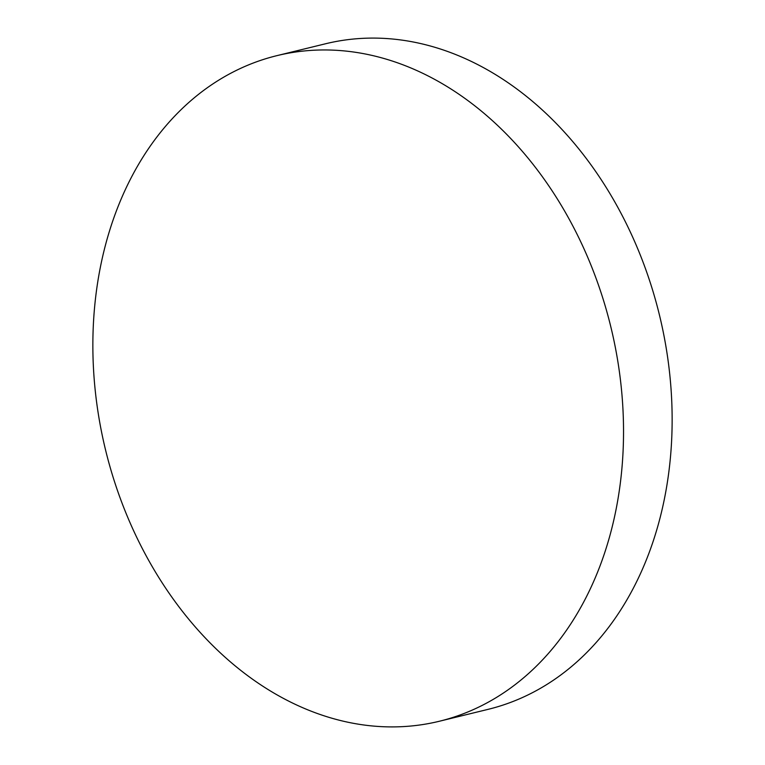 <?xml version="1.0" encoding="UTF-8"?>
<svg xmlns="http://www.w3.org/2000/svg" width="765" height="765" viewBox="0 0 765 765"><rect width="100%" height="100%" fill="white"/><g stroke="black" fill="none" stroke-linecap="round" stroke-linejoin="round"><path stroke-width="1.15" d="M619.258 370.824A342.577 260.024 76.3 0 1 439.435 721.232A342.577 260.024 76.3 0 1 97.136 406.043A342.577 260.024 76.3 0 1 276.959 55.635A342.577 260.024 76.3 0 1 619.258 370.824M276.959 55.635L325.565 43.768A342.577 260.024 76.3 0 1 667.864 358.957A342.577 260.024 76.3 0 1 488.041 709.365L439.435 721.232"/></g></svg>

